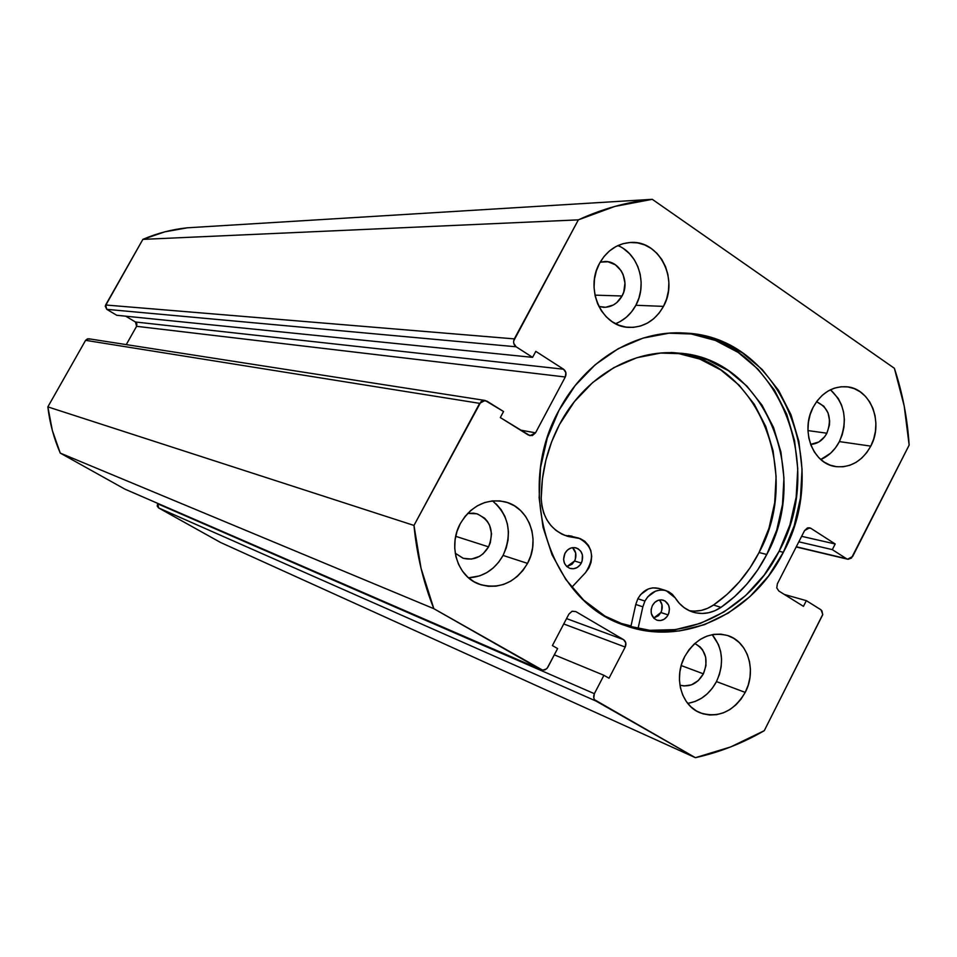 <?xml version="1.0" encoding="UTF-8"?>
<svg xmlns="http://www.w3.org/2000/svg" width="957" height="957" viewBox="0 0 957 957"><rect width="100%" height="100%" fill="white"/><g stroke="black" fill="none" stroke-linecap="round" stroke-linejoin="round"><path stroke-width="1.44" d="M623.234 624.825C681.264 645.114 749.211 611.571 779.106 551.256L783.34 552.297C753.039 613.545 683.681 647.171 625.124 625.507C550.024 602.168 513.861 490.056 558.996 410.278L547.272 438.019L540.549 467.59L539.126 497.748L543.026 527.247L552.069 554.857L565.826 579.475L583.686 600.123L604.884 616.033L628.534 626.668L653.679 631.668L679.326 630.962L704.496 624.658L728.289 613.066L749.845 596.69L768.411 576.186L783.34 552.297L794.154 525.919L800.471 497.975L802.062 469.456L798.88 441.368L790.984 414.716L778.639 390.468L762.227 369.534L742.309 352.738L719.568 340.752L694.83 334.113L669.015 333.192L643.128 338.084L618.186 348.707L595.23 364.713L575.217 385.504L558.996 410.278C585.253 360.107 636.716 329.423 685.212 333.084C779.237 336.302 832.865 462.961 783.34 552.297L779.106 551.256C828.008 462.973 775.936 337.761 683.154 332.976M687.688 703.359C700.117 701.266 709.711 694.004 716.482 681.587L745.216 692.401C733.732 711.589 718.731 718.396 700.213 712.845C681.264 705.764 673.369 677.448 684.734 656.55L681.647 664.038L679.853 671.934L679.434 679.925L680.403 687.712L682.712 694.985L686.277 701.457L690.942 706.864L696.529 711.027L702.821 713.778L709.568 715.011L716.518 714.688L723.384 712.833L729.928 709.532L735.897 704.89L741.053 699.1L745.216 692.401L748.242 685.009L750.001 677.233L750.432 669.362L749.51 661.67L747.285 654.468L743.828 648.033L739.271 642.59L733.78 638.355L727.547 635.508L720.836 634.156L713.874 634.347L706.948 636.106L700.333 639.348L694.256 643.953L688.992 649.767L684.734 656.55C695.691 638.271 710.01 631.273 727.715 635.556C747.967 641.597 756.855 670.845 745.216 692.401L716.482 681.587L719.437 674.398L721.147 666.814L721.554 659.134L720.657 651.633L718.468 644.599L712.175 634.635C722.954 648.272 724.389 663.919 716.482 681.587L712.403 688.119L707.343 693.753L701.505 698.251L695.093 701.469L688.358 703.263M492.508 500.894C509.076 515.38 512.593 533.563 503.071 555.431L498.645 562.226L493.13 568.039L486.742 572.645L479.72 575.863L468.523 577.825C483.476 576.975 494.996 569.511 503.071 555.431L527.534 563.386C515.572 582.777 499.554 589.751 479.505 584.296C457.602 577.047 447.649 545.957 460.341 523.563L457.003 531.41L455.113 539.736L454.731 548.205L455.879 556.495L458.511 564.271L462.518 571.233L467.734 577.119L473.954 581.689L480.94 584.787L488.405 586.294L496.073 586.163L503.645 584.404L510.835 581.09L517.366 576.353L523 570.372L527.534 563.386L530.788 555.658L532.654 547.464L533.049 539.126L531.96 530.956L529.424 523.264L525.537 516.325L520.452 510.416L514.34 505.763L507.437 502.557L499.997 500.918L492.317 500.906L484.685 502.557L477.399 505.798L470.736 510.5L464.982 516.505L460.341 523.563C471.454 505.487 486.395 498.262 505.176 501.875C529.054 507.413 540.729 539.987 527.534 563.386L503.071 555.431L506.253 547.906L508.059 539.939L508.43 531.817L507.366 523.862L504.877 516.361L501.073 509.603L496.085 503.849M820.783 459.516C828.726 456.058 834.923 450.089 839.397 441.596L870.786 446.129C862.221 461.274 850.45 468.081 835.461 466.561C812.888 463.822 800.208 430.638 813.139 407.275L810.148 414.548L808.402 422.3L807.947 430.231L808.832 438.031L810.998 445.376L814.371 452.003L818.797 457.637L824.121 462.064L830.126 465.126L836.562 466.717L843.213 466.765L849.792 465.293L856.06 462.351L861.79 458.056L866.767 452.577L870.786 446.129L873.717 438.94L875.44 431.308L875.894 423.484L875.069 415.805L872.975 408.519L869.71 401.928L865.367 396.27L860.14 391.784L854.206 388.614L847.782 386.915L841.131 386.748L834.504 388.123L828.152 390.994L822.326 395.253L817.254 400.756L813.139 407.275C821.285 392.92 832.423 386.09 846.562 386.76C870.248 388.171 883.933 422.216 870.786 446.129L839.397 441.596L842.256 434.598L843.942 427.145L844.373 419.525L843.548 412.024L841.49 404.919L838.272 398.483L830.473 389.75C845.079 403.651 848.046 420.936 839.397 441.596L835.449 447.888L830.58 453.223L820.783 459.516M615.495 323.681C624.239 320.284 631.034 314.147 635.879 305.271L663.476 306.384C655.294 320.631 643.726 327.629 628.797 327.39C602.001 326.947 584.524 289.217 599.549 263.307L596.331 270.927L594.476 279.085L594.058 287.483L595.11 295.773L597.575 303.632L601.355 310.762L606.307 316.887L612.217 321.755L618.856 325.201L625.986 327.091L633.295 327.366L640.544 326.014L647.422 323.095L653.691 318.729L659.11 313.095L663.476 306.384L666.622 298.871L668.453 290.844L668.871 282.578L667.878 274.408L665.51 266.62L661.837 259.526L657.016 253.39L651.203 248.449L644.635 244.896L637.541 242.887L630.208 242.48L622.911 243.712L615.937 246.547L609.561 250.878L604.023 256.536L599.549 263.307C607.121 250.148 617.744 243.198 631.405 242.432C659.66 240.685 678.908 279.671 663.476 306.384L635.879 305.271L638.953 297.95L640.735 290.127L641.142 282.076L640.161 274.121L637.829 266.536L634.228 259.634L629.491 253.653L623.797 248.844M622.05 296C617.696 303.548 611.547 307.317 603.616 307.317L598.879 306.455L605.649 307.281L613.317 305.008L616.727 302.663L622.05 296L594.979 295.139L622.05 296C630.352 281.705 620.1 260.842 604.968 261.512L600.183 262.17L607.898 261.751L615.315 264.73L621.117 270.687L623.115 274.515L624.969 283.128L623.761 291.945L622.05 296M826.884 433.21C823.02 440.22 817.601 443.952 810.627 444.407L818.857 441.967L824.695 436.703L826.884 433.21L807.959 430.59L826.884 433.21C832.327 418.281 828.882 407.778 816.548 401.713L823.869 406.247L828.032 412.862L829.647 420.96L829.408 425.195L826.884 433.21M488.56 546.854C482.196 557.13 473.655 560.91 462.961 558.182L455.245 553.23L463.284 558.302L471.478 559.079L479.481 556.388L483.034 553.84L488.56 546.854L455.699 536.315L488.56 546.854C494.518 531.207 490.606 520.177 476.813 513.777L467.674 513.419L473.559 513.143L477.579 514.017L484.661 518.239L487.424 521.421L489.553 525.166L491.539 533.743L490.319 542.679L488.56 546.854M703.371 673.836C697.474 683.753 689.65 687.521 679.925 685.152L683.992 685.966L691.492 684.841L698.299 680.583L703.371 673.836L681.193 665.546L703.371 673.836C708.754 660.007 705.895 649.887 694.794 643.475L700.081 646.896L702.57 649.827L705.68 657.208L705.967 665.641L703.371 673.836M485.055 400.445L88.786 338.778L85.592 340.333L479.648 403.352L413.974 525.429L47.85 406.881L85.592 340.333L479.648 403.352L485.079 400.445L503.561 411.534L500.32 417.575L530.046 435.71L535.525 432.839L520.393 430.076L535.525 432.839L565.288 376.998C566.628 373.816 566.054 371.22 563.565 369.223L135.463 321.995L136.588 326.313L565.288 376.998L136.588 326.313L126.264 344.604L136.588 326.313L136.899 323.921L135.463 321.995L563.565 369.223L535.812 351.363L532.594 357.356L116.742 315.272L106.777 309.35L516.11 346.781L532.594 357.356L116.742 315.272L106.777 309.35L105.246 306.168L142.868 239.37L578.363 219.859C602.467 208.77 627.11 201.927 652.279 199.319L894.376 368.289L904.198 406.019L909.15 445.101L851.455 558.063L848.117 559.283L846.466 558.709L832.315 549.629L835.198 543.983L810.89 528.336L807.433 527.953L804.574 530.573L777.359 583.806L776.785 587.897L778.842 591.031L803.449 606.343L806.344 600.661L820.639 609.585L821.931 610.865L822.721 614.717L764.272 730.681L730.681 746.927L695.404 757.681L594.608 699.77L593.795 697.904L594.369 693.681L603.927 675.295L609.011 678.226L625.208 647.064L625.782 642.853L623.557 639.647L575.851 611.607L572.047 611.272L568.925 614.059L552.404 645.568L557.608 648.583L547.894 667.125L546.555 668.859L542.763 670.235L433.832 608.688L421.02 568.195L413.974 525.429L481.036 401.641L482.902 400.612L486.898 401.127L503.561 411.534L500.32 417.575L528.431 435.088L532.343 435.567L535.525 432.839L565.288 376.998L565.886 372.656L563.565 369.223L535.812 351.363L532.594 357.356L516.11 346.781L513.73 343.276L513.634 341.027L578.363 219.859L614.92 206.401L652.279 199.319L187.476 227.79C172.14 229.333 157.271 233.185 142.868 239.37L164.819 231.833L187.476 227.79L652.279 199.319L894.376 368.289C902.535 392.992 907.463 418.604 909.15 445.101L852.663 556.46L847.639 559.199L796.296 546.77L846.466 558.709L832.315 549.629L798.832 541.818L832.315 549.629L835.198 543.983L801.631 536.327L835.198 543.983L810.89 528.336L808.246 527.762L810.89 528.336L809.61 527.809L804.574 530.573L777.359 583.806L776.785 587.897L778.842 591.031L803.449 606.343L806.344 600.661L784.441 594.5L806.344 600.661L821.058 609.884L822.757 614.43L764.272 730.681C742.441 743.314 719.485 752.322 695.404 757.681L220.529 542.463L158.623 507.94L157.211 506.097L157.714 503.382L158.623 507.94L596.044 701.074L695.404 757.681L220.529 542.463L158.623 507.94L596.044 701.074C593.615 699.304 593.065 696.84 594.369 693.681L157.522 503.729L594.369 693.681L603.927 675.295L554.33 654.851L603.927 675.295L609.011 678.226L625.208 647.064L563.733 623.952L625.208 647.064C626.5 643.917 625.95 641.453 623.557 639.647L566.544 618.593L623.557 639.647L575.851 611.607L572.13 611.236L568.925 614.059L552.404 645.568L557.608 648.583L547.248 668.13L544.988 669.864L541.818 670.067L124.805 489.087L60.267 453.104L52.36 430.53L47.85 406.881L85.592 340.333L87.494 338.85L89.874 339.161M135.463 321.995L125.678 316.169L135.463 321.995M433.832 608.688L540.896 669.673L124.805 489.087L60.267 453.104L433.832 608.688C423.389 582.442 416.762 554.689 413.974 525.429L47.85 406.881C49.728 423.006 53.867 438.414 60.267 453.104L433.832 608.688M578.363 219.859L514.328 338.886L105.641 304.996L142.868 239.37L578.363 219.859M620.172 321.54L626.309 317.293L631.608 311.791L635.879 305.271C647.698 284.277 638.594 253.713 617.851 245.59M124.805 489.087L541.267 669.852M514.328 338.886L105.641 304.996L106.777 309.35L516.11 346.781C513.562 344.735 512.964 342.104 514.328 338.886M624.742 625.316L649.803 630.316L675.379 629.61L700.488 623.342L724.21 611.798L745.694 595.493L764.212 575.049L779.106 551.256L789.884 524.974L796.176 497.126L797.755 468.715L794.573 440.734L786.702 414.178L774.38 390.013L758.004 369.151L738.134 352.403L715.465 340.465L690.787 333.861M630.962 626.201L619.789 623.474L630.962 626.201M617.241 622.385L631.022 625.938L617.229 622.385M668.106 614.908C665.306 619.574 661.598 621.332 656.981 620.196C651.322 617.265 649.791 612.384 652.399 605.53L651.155 609.442L651.31 613.473L654.038 618.413L657.1 620.232L660.653 620.531L664.134 619.263L667.017 616.619L668.883 613.018L669.433 608.975L668.596 605.135L665.043 600.96L661.682 599.872L658.093 600.35L654.827 602.336L652.399 605.53C655.15 600.924 658.811 599.154 663.368 600.206C669.134 603.077 670.713 607.982 668.106 614.908L660.892 612.528L668.106 614.908M653.703 618.078L660.892 612.528L661.67 610.638L661.969 604.668L659.493 599.967C662.543 603.568 663.022 607.755 660.892 612.528L658.488 615.686L653.703 618.078M581.33 563.063C578.518 567.728 574.738 569.511 569.989 568.41C563.936 565.431 562.261 560.395 564.965 553.29L563.589 559.367L564.498 563.314L566.711 566.484L569.917 568.386L573.602 568.733L577.215 567.477L580.217 564.809L582.143 561.137L582.43 554.988L580.851 551.352L578.1 548.768L574.595 547.607L570.862 548.05L567.489 550.048L564.965 553.29C567.74 548.696 571.461 546.902 576.138 547.894C582.311 550.813 584.033 555.873 581.33 563.063L574.571 560.993L581.33 563.063M566.867 566.628L574.571 560.993L575.372 559.079L575.659 552.967L572.549 547.643C576.186 551.34 576.868 555.79 574.571 560.993L572.083 564.199L566.867 566.628M635.759 604.465L642.841 606.81L644.922 601.056L637.829 598.759L635.759 604.465L630.771 627.062L635.759 604.465L637.829 598.759L644.922 601.056C650.246 592.156 657.327 588.687 666.156 590.66L675.199 597.862L679.267 603.293L684.195 607.695L689.806 610.925L695.906 612.863L702.294 613.473L708.742 612.731L715.046 610.662L720.992 607.348L713.503 605.039C732.619 591.785 747.8 574.272 759.045 552.536L766.784 554.474C755.468 576.365 740.216 593.986 720.992 607.348C711.9 613.353 702.486 614.92 692.772 612.049C685.439 609.609 679.59 604.884 675.199 597.862L672.293 594.273L668.632 591.677L664.433 590.242L659.971 590.074L655.509 591.163L647.733 596.833L644.922 601.056L642.841 606.81L635.759 604.465M564.211 535.166L578.758 538.097L568.291 535.597L575.025 537.499L567.513 536.291C551.041 530.465 542.272 517.785 541.219 498.214C541.375 472.1 547.464 447.529 559.486 424.513C584.021 377.345 632.756 348.755 678.286 353.085C763.734 357.583 811.871 472.842 766.784 554.474L759.045 552.536C803.88 471.454 755.934 356.949 670.941 352.475M689.172 610.638C697.677 612.049 705.788 610.183 713.503 605.039L720.992 607.348L734.581 596.654L746.867 584.129L757.657 569.977L766.784 554.474L776.737 530.094L782.527 504.291L783.95 477.974L780.924 452.075L773.555 427.528L762.071 405.23L746.831 386.03L728.373 370.658L707.331 359.748L684.482 353.791L660.665 353.073L636.8 357.739L613.844 367.644L592.742 382.477L574.367 401.677L559.486 424.513L551.615 441.883L545.885 460.197L542.392 479.098L541.219 498.214L541.853 505.822L543.743 513.096L546.83 519.771L550.981 525.62L556.065 530.465L561.903 534.138L568.302 536.506L580.229 538.6L584.835 541.303L588.459 545.406L590.816 550.562L591.701 556.34L591.067 562.273L588.95 567.86L585.517 572.657L571.748 587.323L585.517 572.657C595.266 557.452 593.017 545.933 578.758 538.097M666.024 590.625L658.942 588.447C650.162 586.474 643.128 589.919 637.829 598.759L640.628 594.56L648.356 588.938L652.794 587.849L659.074 588.483M638.008 628.701L642.841 606.81L638.008 628.701M694.902 611.116L701.325 610.387L707.594 608.329L713.503 605.039L727.021 594.429L739.247 581.988L749.977 567.932L759.045 552.536L768.949 528.324L774.703 502.688L776.103 476.55L773.089 450.819L765.744 426.439L754.307 404.285L739.139 385.204L720.777 369.928L699.842 359.09L677.101 353.169M568.291 535.597L572.142 536.243M685.212 333.084L684.602 333.048M847.567 559.187L796.2 546.961"/></g></svg>
